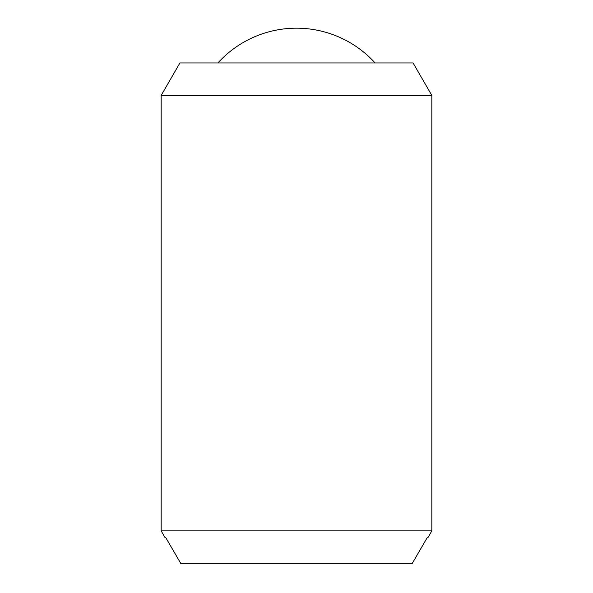 <?xml version="1.0" encoding="UTF-8"?>
<svg xmlns="http://www.w3.org/2000/svg" width="593" height="593" viewBox="0 0 593 593"><rect width="100%" height="100%" fill="white"/><g stroke="black" fill="none" stroke-linecap="round" stroke-linejoin="round"><path stroke-width="0.89" d="M217.92 62.947A106.184 106.184 0 0 1 375.08 62.947M431.83 95.429L431.83 530.868L161.17 530.868L161.17 95.429L179.924 62.947L413.076 62.947L431.83 95.429L161.17 95.429M431.83 530.868L428.079 537.369L427.375 537.369L428.079 537.369M164.921 537.369L165.625 537.369L164.921 537.369L161.17 530.868M165.625 537.369L180.709 563.35L412.291 563.35L427.375 537.369"/></g></svg>

